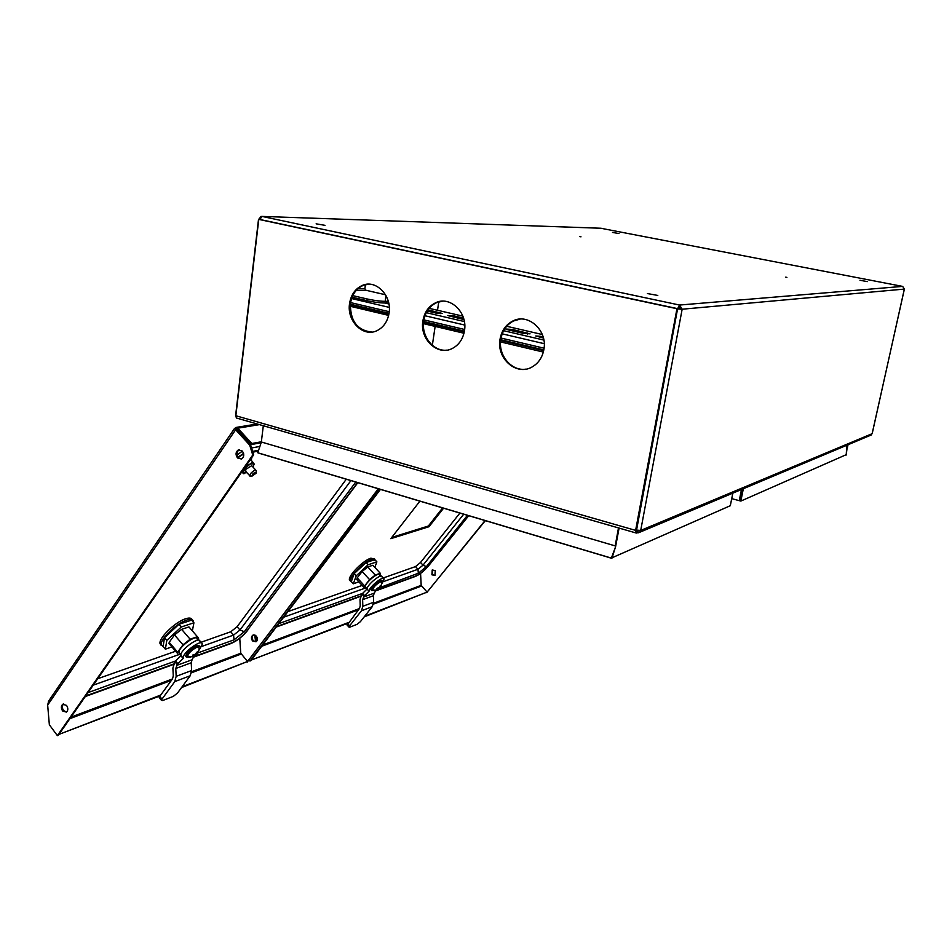 <?xml version="1.0" encoding="UTF-8"?>
<svg xmlns="http://www.w3.org/2000/svg" width="952" height="952" viewBox="0 0 952 952"><rect width="100%" height="100%" fill="white"/><g stroke="black" fill="none" stroke-linecap="round" stroke-linejoin="round"><path stroke-width="1.43" d="M580.994 236.822L579.899 236.631L580.994 236.822M786.911 277.377L785.697 277.163L786.911 277.377M619.002 233.561L612.493 232.419L619.002 233.561M657.796 295.441L647.396 293.549L657.796 295.441M325.025 225.338L316.123 223.827L325.025 225.338M867.355 281.613L859.989 280.281L867.355 281.613M741.882 489.34L739.561 500.74L740.834 501.073L743.345 488.721M845.709 454.913L740.834 501.073M847.137 445.12L846.614 447.5M637.043 532.632L637.959 532.906L637.792 531.228L638.935 530.573M636.233 530.502L637.792 531.228M637.959 532.906L639.577 532.323L640.708 530.431L872.127 433.695L870.366 435.362M259.967 219.138L258.801 219.4M677.55 308.96L680.537 308.876L679.24 306.794L679.561 305.045L682.156 309.221L677.55 308.96L636.281 530.097L640.708 530.431L682.156 309.221L904.388 289.087L872.163 433.541M902.663 286.397L904.341 289.075L872.199 433.6M259.146 218.972L260.943 216.461L261.955 216.413L679.561 305.045L677.574 308.817M680.537 308.876L682.156 309.221M679.561 305.045L902.615 286.397L600.569 228.206M677.324 308.591L259.932 219.484L261.955 216.413L601.212 228.254M679.24 306.794L677.979 308.531M732.838 493.136L730.303 505.714L612.077 557.753M611.196 558.146L609.661 557.717M609.673 557.682L260.324 453.616M260.265 453.628L259.087 453.271M637.197 532.703L637.507 531.085L638.78 530.562M352.085 297.202L366.96 300.677L367.186 298.988C374.814 300.63 381.3 301.415 386.655 301.332L388.285 301.248M352.775 295.632L367.186 298.988M386.655 301.332L386.417 303.01L388.702 302.879M386.417 303.01C381.062 303.093 374.576 302.32 366.96 300.677M385.536 294.775L365.83 290.229L364.89 288.635L357.702 288.908M365.449 284.493L364.89 288.635M846.685 447.178L846.209 455.032L847.078 448.011M848.03 444.739L847.435 447.523M847.197 447.297L847.732 444.87M389.082 312.946C392.081 295.703 375.992 279.21 362.426 285.386C355.31 288.587 351.014 294.668 349.551 303.605C346.647 320.979 363.057 337.496 376.79 330.749C383.525 327.5 387.619 321.562 389.082 312.946M368.519 284.184L363.307 285.35C356.191 288.551 351.895 294.62 350.431 303.557C350.181 320.943 357.321 330.451 371.875 332.081M543.889 349.503C547.781 330.463 528.086 312.661 512.747 321.05C505.833 324.68 501.597 330.713 500.05 339.15C496.242 358.368 516.424 376.218 531.954 367.044C538.38 363.39 542.354 357.535 543.889 349.503M520.125 319.098L513.533 320.979C506.619 324.608 502.382 330.642 500.835 339.067C497.825 355.06 511.414 371.506 525.861 369.138M464.469 330.749C467.884 312.673 450.165 295.548 435.742 302.712C428.674 306.127 424.39 312.197 422.878 320.931C419.546 339.162 437.658 356.322 452.271 348.492C458.9 345.029 462.969 339.114 464.469 330.749M442.442 301.177L436.575 302.665C429.507 306.068 425.223 312.137 423.711 320.86C421.082 336.104 433.374 351.812 446.774 350.146M611.172 558.134L611.886 558.348L615.587 546.722L619.097 528.039M261.336 442.002L615.194 545.901L261.336 442.002L263.311 425.734M259.099 453.247L257.754 452.759L261.217 442.502M615.587 546.722L611.351 558.086L257.754 452.759M618.502 527.86L615.194 545.901M636.222 530.657L637.316 531.168L636.352 533.06L236.37 417.987L235.846 415.738L635.615 530.383L676.955 308.71L258.765 219.4L235.846 415.738M637.316 531.168L636.65 531.442M636.329 531.311L677.61 308.65L258.765 219.4M677.61 308.65L676.955 308.71M635.615 530.383L635.698 532.811M237.369 418.333L236.37 417.987M432.351 345.29L435.135 326.405M437.515 310.281L438.789 301.677M741.513 489.495L739.252 500.657L731.731 498.634M374.66 558.991L370.875 558.181C363.367 560.276 348.337 575.401 349.408 579.792L350.443 581.101M351.954 582.291L350.407 580.898C349.36 576.519 364.378 561.394 371.887 559.276L375.707 560.585M371.708 590.407L371.03 589.823C372.339 586.242 375.469 583.088 380.443 580.351L382.252 580.91M374.529 590.407L371.708 590.561C373.017 586.979 376.159 583.826 381.121 581.089L382.763 581.47L381.895 583.635M377.682 588.05L378.61 589.062L377.444 589.693M377.492 589.752L378.039 588.764L377.408 588.086M378.039 588.764L376.897 588.729L379.705 587.158L380.205 585.789L380.276 587.455L418.309 573.235L417.987 569.272L383.073 581.731M380.348 587.396L378.61 589.062M373.493 590.371L372.613 590.216C373.113 587.384 375.766 584.564 380.574 581.791L381.93 582.553L380.74 586.908M349.693 627.225L357.131 624.31L360.439 621.608L372.244 606.686L361.462 610.779L349.586 625.845L348.944 627.094L349.693 627.225M347.159 625.119L359.44 608.554L360.213 605.996L360.023 599.391L361.962 594.167L363.985 596.38L362.629 599.689L362.819 606.293L361.462 610.779M363.414 597.118L374.195 593.167L373.422 595.714L373.6 602.247L372.244 606.686M372.637 590.228L376.956 589.942M374.195 593.167L376.04 590.216M364.604 595.643L369.043 591.24L367.02 589.026L362.581 593.429L364.604 595.643L363.985 596.38M362.581 593.429L361.962 594.167M369.043 591.24C368.9 587.063 384.12 574.794 384.061 579.102L382.454 582.648M383.358 578.352L382.026 576.912C382.073 572.58 366.865 584.837 367.02 589.026M380.645 576.15L379.61 575.032C379.622 570.819 364.687 583.04 365.389 586.694L366.068 587.432M366.449 587.848L364.747 588.455L364.628 585.944L369.578 579.613L375.231 575.044L380.288 573.294L380.348 575.829M369.578 579.613L362.129 571.497L367.781 566.952L375.231 575.044M367.781 566.952L372.875 565.25L380.288 573.294M357.488 580.339L356.798 579.578L357.214 577.84L364.628 585.944M357.214 577.84L362.129 571.497M358.892 581.862L353.335 583.79L356.191 575.853L368.067 564.786L376.885 561.847L374.814 567.344M356.191 575.853L354.156 573.639L351.324 581.589L353.335 583.79M358.416 579.149L356.822 579.697M354.156 573.639L366.044 562.572L368.067 564.786M366.044 562.572L374.862 559.669L376.885 561.847M459.899 513.068L420.534 562.489L415.488 566.595L383.073 578.031M362.141 585.42L287.92 611.601M257.111 640.482L256.064 639.649L255.219 635.222M256.885 640.934L255.374 639.899L254.755 635.02M434.862 575.472L432.375 574.615L432.779 569.76M431.899 574.794L432.22 569.974L435.254 570.629L434.933 575.436L431.899 574.794M420.582 573.449L421.177 585.337L427.091 592.096L364.711 616.206M485.33 520.649L426.663 592.632M485.056 520.565L426.698 592.679M249.186 660.176L250.673 660.807L380.431 489.399M249.971 661.081L380.003 489.268M443.584 508.213L428.995 526.718L390.784 538.677L419.903 501.157M442.597 507.916L428.34 526.028L391.736 537.428M347.968 623.155L251.399 660.01L348.503 622.477M427.091 592.096L364.176 616.884M428.995 526.718L428.34 526.028M427.972 309.852L442.382 313.458L435.707 313.018L427.198 311.042M463.945 319.586L447.523 315.505L454.175 315.933L463.541 318.111M512.414 329.44L530.05 333.843L523.422 333.414L508.13 329.856L505.786 329.023L512.414 329.44L512.188 330.808M543.425 338.067L535.786 335.985L543.009 336.544M543.33 352.062L500.538 341.911M463.981 333.248L423.45 323.632M388.63 315.386L350.205 306.27M543.675 350.61L500.657 340.435M464.29 331.832L423.545 322.192M388.916 313.993L350.288 304.866M192.137 619.74C191.483 617.931 189.341 617.598 185.7 618.729C175.68 621.644 159.02 637.638 159.972 643.433L161.245 645.48M163.649 647.146L161.126 644.778C160.174 638.994 176.834 622.989 186.854 620.061C190.959 618.8 193.137 619.371 193.411 621.751L193.411 622.203M186.425 657.178L185.652 656.237C187.056 652.084 190.805 648.467 196.921 645.385L199.753 645.98M190.578 657.213L186.425 657.13C187.83 652.989 191.59 649.371 197.695 646.277L200.527 646.92L199.23 649.883M194.315 654.643L195.184 655.654L193.875 656.333M193.958 656.44L193.137 656.713L194.375 655.952L193.494 654.631M194.16 655.416L192.625 655.44L193.22 654.619L194.767 654.607L197.504 651.584L196.981 653.191L198.016 652.882L195.184 655.654M196.433 652.834L197.195 653.726M195.898 653.738L196.6 654.536M189.091 657.178L187.592 656.904C187.925 653.584 191.09 650.311 197.088 647.11L199.42 648.336L198.016 652.882M162.721 700.517L173.323 696.364L177.488 693.056L190.21 675.765L174.775 681.62L161.995 699.101L161.435 700.315L162.721 700.517M159.484 698.006L159.722 696.412L172.479 678.919L173.276 675.896L172.883 668.042L174.906 661.89L177.215 664.591L175.787 668.471L176.168 676.337L174.775 681.62M176.584 665.448L192.042 659.796L191.245 662.782L191.602 670.541L190.21 675.765M192.042 659.796L193.768 656.523M177.893 663.722L183.177 658.463L180.868 655.761L175.596 661.021L177.893 663.722L177.215 664.591M175.596 661.021L174.906 661.89M183.177 658.463L183.117 658.058C182.439 652.572 202.55 638.078 202.264 644.195L199.408 649.633M201.158 642.921L199.956 641.529C200.218 635.389 180.106 649.859 180.809 655.357L180.868 655.761M197.98 640.196L197.147 639.22C197.373 633.389 178.321 647.074 179 652.298L180.059 653.536M180.63 654.191L178.809 654.845L177.477 653.381L177.655 652.191L182.998 644.813L190.138 639.208L197.397 636.698L198.647 638.126L197.921 640.125M182.998 644.813L174.49 634.924L181.63 629.355L190.138 639.208M181.63 629.355L188.936 626.916L197.397 636.698L190.21 628.379M170.301 645.004L169.028 643.528L169.194 642.326L177.655 652.191M169.194 642.326L174.49 634.924M171.919 646.896L165.374 649.169L166.838 640.339L181.273 626.999L193.922 622.787L192.363 630.867M166.838 640.339L164.529 637.638L163.09 646.491L165.374 649.169M164.529 637.638L178.952 624.31L181.273 626.999M178.952 624.31L191.614 620.133L193.922 622.787M244.581 438.348L245.259 438.229M346.302 479.225L237.107 626.725L230.693 631.795L200.694 642.386M175.632 651.227L97.723 678.716M256.195 472.513L256.457 470.871C255.648 469.633 253.827 470.395 250.995 473.144L249.698 475.691L251.304 476.214M252.589 474.179L251.899 476.214L256.112 473.203C256.136 471.692 254.957 472.025 252.589 474.179M66.521 712.048L63.641 710.62C61.916 707.931 61.916 705.706 63.665 703.968M62.665 710.989C60.904 708.205 60.952 705.967 62.784 704.266L66.533 705.384C68.282 708.157 68.246 710.406 66.426 712.108L62.665 710.989M241.32 459.114L238.44 457.781C236.322 454.532 236.548 451.879 239.142 449.832L239.44 449.701M237.512 457.96C235.382 454.711 235.62 452.057 238.202 449.998L242.296 451.034C244.414 454.282 244.2 456.924 241.618 458.983L237.512 457.96M253.28 640.672C251.721 638.352 251.816 636.436 253.53 634.924L256.255 636.043C257.802 638.375 257.718 640.291 256.005 641.791L253.28 640.672M256.005 641.791L252.577 640.934C251.03 638.602 251.114 636.686 252.827 635.186M261.36 441.776L251.84 443.501L251.09 444.572L261.134 442.751M239.749 638.268L240.761 653.239L247.568 661.485L182.082 686.797M378.706 488.888L247.115 662.08M378.277 488.757L247.187 662.164M48.647 701.065L47.659 705.111L49.349 724.758L57.37 735.622L58.346 735.253L253.672 454.83L250.626 444.929L235.858 429.173L237.024 429.269L251.09 444.572M237.024 429.269L237.762 428.198L251.84 443.501M250.626 444.929L249.698 445.096L252.744 455.008L253.672 454.83M236.56 429.614L235.62 429.768L249.698 445.096M57.37 735.622L252.744 455.008M236.905 429.066L235.096 428.198L235.763 427.484L237.762 428.198L259.456 424.628M47.659 705.111L235.62 429.768L235.096 428.198M160.126 695.852L59.167 734.313L160.698 695.067M247.568 661.485L181.511 687.582M251.863 465.623L245.616 469.479L245.83 471.442M242.76 470.49L246.247 465.48M250.435 459.471L252.649 461.887L250.043 464.136L246.461 465.183M254.351 464.505L252.649 461.887M241.82 471.847L243.51 473.691L242.058 471.514M244.688 473.489L243.51 473.691M246.984 472.716L243.165 473.001L244.581 468.753L250.043 464.136L254.041 463.779L253.149 467.265M356.036 290.622L365.83 290.229M349.586 625.845L347.587 623.631M373.422 595.714L362.629 599.689M373.6 602.247L362.819 606.293M364.545 588.348L283.684 617.205M362.664 593.346L278.793 623.655M415.488 566.595L417.987 569.272L423.033 565.155L426.377 566.642L418.309 573.235M468.598 515.663L428.329 565.952C424.223 570.76 420.201 574.044 416.25 575.817L415.036 576.555M416.25 575.817L375.909 590.478M360.701 596.011L276.58 626.583M420.534 562.489L423.033 565.155L463.719 514.211M428.329 565.952L428.674 565.714C424.342 570.831 419.987 574.377 415.619 576.341L375.719 590.871M467.444 515.318L426.377 566.642M421.177 585.337L373.565 603.259M359.428 608.578L262.645 645.004M421.462 586.027L373.422 604.151M358.476 609.792L261.645 646.313M351.597 298.547L389.308 307.389M424.973 315.743L464.755 325.06M502.204 333.843L544.235 343.684M544.068 348.206L501.014 338.055M464.635 329.487L423.878 319.872M389.225 311.709L350.586 302.593M542.307 334.521L506.666 326.274M462.85 316.135L429.138 308.341M384.953 303.045L388.904 303.962M426.282 312.673L464.362 321.55M503.62 330.701L543.854 340.078M350.36 304.188L389.023 313.327M423.628 321.502L464.409 331.141M500.74 339.733L543.818 349.908M542.39 336.401L542.164 337.77M527.646 332.986L527.467 334.081M454.175 315.933L453.973 317.266M440.264 312.708L440.122 313.708M161.995 699.101L159.722 696.412M191.245 662.782L175.787 668.471M191.602 670.541L176.168 676.337M242.891 453.795L243.676 453.937M237.94 457.138L243.581 453.473M248.246 442.347L244.807 438.313M237.072 454.913L242.403 451.165M249.245 443.43L248.924 442.216M230.693 631.795L233.573 635.091L234.037 639.839L198.04 652.846M237.107 626.725L239.987 629.998L233.573 635.091L201.574 646.503M178.452 654.75L93.225 685.166M175.692 660.926L88.048 692.604M357.583 482.593L247.115 630.688C242.51 636.364 237.405 640.434 231.776 642.874L230.444 643.731M231.776 642.874L193.696 656.713M173.55 664.044L85.704 695.971M350.919 480.605L239.987 629.998L244.283 631.7L234.037 639.839M247.115 630.688L357.833 482.664M355.762 482.045L244.283 631.7M259.896 446.428L251.566 447.975M258.599 450.26L252.613 451.391M240.761 653.239L191.59 671.731M172.455 678.943L70.96 717.13M241.094 654.072L191.459 672.79M171.431 680.347L69.912 718.641M251.768 457.555L251.304 460.411L251.673 457.698M871.294 434.969L639.577 532.323M258.527 219.234L235.679 415.06M363.307 285.35L362.426 285.386M513.533 320.979L512.747 321.05M436.575 302.665L435.742 302.712M378.265 589.324L379.896 587.991M346.956 624.893L348.944 627.094M371.03 589.823L371.708 590.561M365.389 586.694L367.091 588.55M364.2 587.67L356.798 579.578M349.408 579.792L350.407 580.898M360.534 596.392L276.211 627.071M468.717 515.698L428.674 565.714M385.988 295.56L385.179 301.368M187.592 656.904L193.292 656.654M194.696 656.023L197.207 653.976M159.162 697.626L161.435 700.315M185.652 656.237L186.425 657.13M180.809 655.357L183.117 658.058M179 652.298L180.904 654.512M177.477 653.381L169.028 643.528M159.972 643.433L161.126 644.778M238.143 457.412L243.688 453.985M247.71 630.283C242.736 636.436 237.191 640.839 231.086 643.492L193.542 657.154M173.371 664.484L85.311 696.531M258.301 451.141L252.851 452.164M245.223 470.788L249.698 475.691M251.899 476.214L249.959 476.214M251.982 465.992L255.862 470.228M62.784 704.266L63.546 703.98M238.202 449.998L239.142 449.832M236.572 427.353L257.207 423.973M234.585 428.376L48.397 701.422"/></g></svg>
